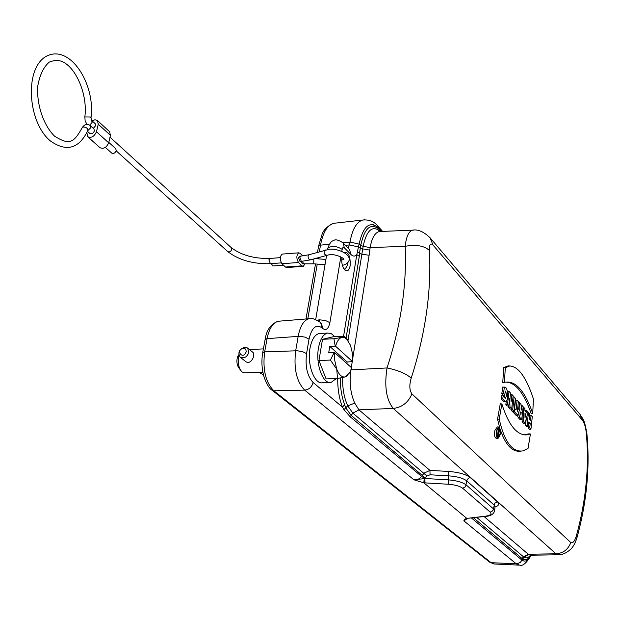 <?xml version="1.0" encoding="UTF-8"?>
<svg xmlns="http://www.w3.org/2000/svg" width="619" height="619" viewBox="0 0 619 619"><rect width="100%" height="100%" fill="white"/><g stroke="black" fill="none" stroke-linecap="round" stroke-linejoin="round"><path stroke-width="0.93" d="M336.365 378.534L331.041 382.449C322.932 384.438 315.419 364.142 318.491 347.909C320.162 339.142 323.211 334.19 327.637 333.061L331.327 333.672L334.802 336.713M318.947 360.544L326.089 378.905L337.51 378.495L336.744 369.21L334.662 360.026L334.562 352.513L351.615 367.825L349.851 372.561L345.441 376.863C342.044 377.613 339.142 375.068 336.744 369.21L330.43 360.065L318.947 360.544L322.507 339.305L333.03 336.798L344.342 336.241L346.423 338.585M329.788 382.488L322.646 382.735C314.467 384.724 306.9 364.49 310.003 348.296C311.697 339.552 314.769 334.608 319.234 333.479L320.603 333.409M344.056 252.459C348.427 251.662 350.47 256.049 350.184 265.613C349.031 270.72 347.112 272.089 344.443 269.714C342.23 266.65 341.379 262.557 341.905 257.434M519.457 402.714L519.898 409.12C518.49 411.658 518.474 414.451 519.859 417.5L521.755 419.504L523.163 406.722L521.91 405.36L521.453 410.002L521.012 404.393L519.457 402.714L518.304 402.582M521.91 405.36L521.074 405.283M530.437 433.989L527.999 448.566L522.846 450.903C512.269 452.419 504.392 441.827 499.224 419.125L501.885 403.975C508.315 424.394 516.347 434.724 525.988 434.956L530.437 433.989L528.974 433.834L524.107 434.832M499.224 419.125L497.552 419.179L500.268 403.72L501.885 403.975M520.927 451.135C512.687 452.334 505.955 445.603 500.74 430.94M499.603 427.327L497.552 419.179M532.711 413.299L533.446 399.015C526.312 377.373 518.405 366.363 509.7 365.984L505.313 367.686L503.673 367.616L502.752 382.728L505.297 382.225C515.697 380.6 524.835 390.96 532.711 413.299L531.203 413.616C523.968 392.926 515.519 382.418 505.855 382.101M509.832 365.976L508.145 365.906L503.673 367.616M505.313 367.686L504.415 382.496M497.428 426.917L494.983 430.081C494.008 435.025 494.519 437.795 496.531 438.399M496.639 430.112L496.639 430.12C495.687 434.948 496.198 437.648 498.156 438.221C501.251 434.159 501.491 430.429 498.868 427.025L496.639 430.112M530.932 429.23L529.415 429.447L528.092 428.046L529.702 427.93L530.932 429.23L532.294 416.61L531.071 415.287L529.585 415.14M531.071 415.287L530.599 420.255L529.23 418.792L529.709 413.809L527.937 412.424M528.479 412.478L527.094 425.168L525.477 425.276L526.815 426.692L528.332 426.476L528.897 421.856L530.259 423.319L528.711 423.435M526.212 419.187L525.477 425.276M527.094 425.168L528.332 426.476M528.293 426.483L528.092 428.046M530.259 423.319L529.702 427.93M526.8 410.66L526.359 412.463L524.92 410.915L524.866 408.563L523.612 407.209L523.736 421.609L525.129 423.087L528.038 411.999L526.8 410.66L525.229 410.521L525.09 411.093M523.612 407.209L523.125 407.155M523.736 421.609L522.126 421.74L523.589 423.288L525.129 423.087M522.142 416.394L522.126 421.74M521.755 419.504L520.223 419.728L518.273 417.67L517.414 415.573M519.898 409.12L518.281 409.043L517.383 411.07M518.033 405.329L518.281 409.043M517.971 415.496L516.432 415.72L513.012 412.107L514.66 411.983L517.971 415.496L518.366 412.37L517.36 411.302L518.397 401.561L517.12 400.184L515.511 400.036L514.59 408.803M517.12 400.184L516.076 409.933L514.288 408.78M513.105 411.38L513.012 412.107M515.062 408.85L514.66 411.983M513.963 411.256L512.424 411.48L511.023 410.002L512.671 409.879L513.963 411.256L515.426 398.342L514.134 396.949L513.066 396.849M511.162 408.919L511.023 410.002M514.134 396.949L512.671 409.879M511.689 408.842L510.133 409.066L508.361 407.194L510.002 407.054L511.689 408.842L513.159 395.889L511.913 394.543L510.752 394.442M511.913 394.543L511.155 401.777L510.667 393.197L509.011 391.401L507.472 391.262M509.011 391.401L507.518 404.416L505.855 404.547L507.216 405.987L508.779 405.755L509.654 398.651L510.002 407.054M506.296 401.143L505.855 404.547M507.518 404.416L508.779 405.755M508.323 405.824L508.361 407.194M504.284 397.692L504.795 394.968L503.464 393.537L504.392 387.146C507.719 385.838 509.313 400.245 505.684 401.538L502.798 398.783L503.177 395.92L505.274 398.396C506.806 396.036 506.799 393.576 505.243 391.007L504.802 394.968L503.239 395.208L501.8 393.669L502.79 387.053M503.464 393.537L501.8 393.669M504.152 387.192L502.512 387.107M502.798 398.783L501.135 398.876L501.545 395.734L503.177 395.92M505.692 401.538L504.106 401.731L501.135 398.876M576.328 536.015C586.108 500.431 589.404 465.836 586.232 432.209C585.582 426.963 584.367 423.04 582.595 420.433L433.021 245.047C430.453 242.687 429.253 244.49 429.424 250.44C431.536 291.209 425.47 333.749 411.233 378.077C409.174 385.041 409.399 390.31 411.921 393.877L570.788 542.577C572.799 543.505 574.641 541.316 576.328 536.015L577.001 537.563M530.398 555.204C528.394 557.881 526.266 558.539 524.014 557.177L523.473 556.775L528.278 554.237L531.001 555.204C528.317 560.652 525.33 562.307 522.026 560.164L471.523 518.049M558.678 554.756L555.986 553.804C563.174 553.27 568.11 549.533 570.788 542.577M350.872 370.239C349.209 382.604 350.493 393.568 354.733 403.124L358.935 409.848L352.884 413.144L347.739 405.832C344.102 397.901 342.4 388.477 342.632 377.551M484.089 516.556L528.278 554.237L555.986 553.804L393.266 408.424C386.271 399.766 384.19 386.271 387.022 367.949C397.599 370.085 405.662 373.458 411.233 378.077M380.755 231.467L379.315 231.529C374.874 232.667 371.826 238.021 370.154 247.6L363.144 246.323L360.753 245.317M351.004 369.868L387.022 367.949C400.833 325.749 406.892 285.204 405.19 246.3C406.25 236.644 408.726 231.258 412.625 230.152L379.501 231.521M412.672 230.144L413.662 230.082M586.232 432.209L586.913 433.927M467.755 518.405L463.84 520.811L464.498 519.202L466.827 518.405L423.837 482.805L413.856 479.771C417.252 480.065 419.806 478.92 421.531 476.336L424.123 473.125L429.942 470.386L358.935 409.848L393.266 408.424C402.041 407.387 408.254 402.536 411.921 393.877M582.595 420.433L579.879 414.235C584.22 420.541 584.56 420.99 586.882 433.532M433.021 245.047L430.081 237.789L579.879 414.235M360.776 245.17L359.515 253.217L361.875 254.239L369.117 255.252L370.154 247.6L405.19 246.3C416.014 244.319 424.092 245.704 429.424 250.44M280.059 321.106L278.248 321.253C272.847 322.754 269.126 328.55 267.075 338.639L264.669 351.855C262.495 369.35 265.551 382.333 273.846 390.79L491.107 562.702L494.55 564.002M424.208 478.649L424.735 478.533L424.758 482.866L423.822 482.789L424.208 478.649L413.856 479.771L304.672 390.125C296.555 381.567 293.553 368.452 295.681 350.764L298.203 336.264C300.161 326.074 303.767 320.224 309.02 318.731L310.684 318.576M531.249 555.197C526.529 563.089 522.637 566.4 519.573 565.139L516.246 563.839L463.84 520.811L467.113 518.505M335.869 223.057L333.548 223.32M333.54 223.32C327.25 225.301 322.909 232.582 320.51 245.155L319.381 251.701M348.249 248.289L350.029 242.037C352.319 229.355 356.521 222.02 362.633 220.047L364.792 219.791M319.002 321.246L319.497 319.876L318.607 320.975M345.634 407.697L351.143 415.388L350.222 416.827L343.971 409.677L347.731 405.832L354.733 403.124M343.963 409.685L342.446 407.101C339.235 398.721 337.649 389.173 337.695 378.464M317.346 320.209L319.512 319.814L317.261 320.17M340.829 256.862L329.888 322.654L325.416 320.495L319.512 319.814M359.554 253.233L359.299 256.289L356.799 254.68C354.966 256.583 353.008 256.521 350.934 254.479L349.65 249.751M343.576 336.279L356.799 254.68L359.09 244.11C363.221 225.834 369.798 220.496 378.82 228.102L381.83 231.421M381.203 231.452L379.308 229.378C370.827 222.546 364.653 227.761 360.8 245.031M363.183 246.06C366.75 229.959 372.483 225.053 380.391 231.344L379.308 229.378M340.388 377.992C340.233 387.927 341.649 396.818 344.644 404.671L345.665 407.666M348.01 340.504L362.726 248.915L358.618 247.012L349.549 244.931L345.379 245.294M493.923 563.971L489.675 562.184L491.107 562.702L517.236 563.785L520.455 562.269L522.715 558.988C525.601 560.698 528.247 559.444 530.645 555.22M380.793 231.467L379.695 229.053M360.738 245.302L359.09 244.11L350.029 242.037L342.972 242.78M359.531 253.225L357.503 252.08M344.644 404.671L342.446 407.101L313.082 382.48C307.248 376.166 305.074 366.541 306.56 353.619L302.668 351.693L297.352 350.764L264.669 351.855L262.727 352.598L265.133 339.413L267.075 338.639L299.875 336.256L305.167 337.185L309.036 339.135L306.56 353.619M495.014 507.162L494.001 504.949L466.757 480.886C463.151 478.154 457.108 476.475 448.62 475.849L430.058 474.788L427.002 476.026L425.284 477.953L351.143 415.388L352.884 413.144L427.002 476.026M425.284 477.953L424.882 478.495L448.102 479.841C456.59 480.545 462.641 482.263 466.246 484.986L493.536 508.911L494.558 511.093C493.451 514.227 490.712 515.96 486.325 516.292L485.544 516.169C490.519 515.434 492.051 514.072 490.147 512.068L462.726 488.283C459.824 486.116 454.98 484.77 448.202 484.236L424.758 482.866M350.222 416.827L421.531 476.336L424.882 478.495L425.005 482.882M495.038 507.077C498.829 505.723 499.61 503.959 497.39 501.792L470.285 477.589C465.975 474.286 458.718 472.235 448.527 471.446L429.942 470.386L430.058 474.788M486.17 516.308L467.701 518.296L485.544 516.169M521.198 412.331L520.881 415.055L520.687 411.929L521.198 412.331L520.347 412.393M524.966 413.353L525.005 417.701L525.887 414.343L524.966 413.353M496.918 430.507C496.136 434.345 496.508 436.643 498.032 437.378C500.856 433.934 501.065 430.778 498.651 427.907L496.918 430.507M497.212 436.89L497.784 436.101M498.249 428.982L497.9 428.433M499.417 430.058L498.388 436.016L497.63 435.265L498.365 428.998L498.597 432.217L499.417 430.058L498.674 429.981M498.365 428.998L497.575 428.905M498.388 436.016L496.879 436.233M525.887 414.343L524.982 414.397M497.831 434.461L498.28 434.909L498.666 433.292L498.078 432.782L497.831 434.461M498.666 433.292L497.73 433.354M343.785 268.808L345.147 269.118L347.685 264.893L347.87 262.634M246.254 351.623L245.735 349.124L243.553 348.18C234.81 350.106 243.097 360.722 246.254 351.623M248.892 352.319C246.996 357.186 244.079 358.788 240.141 357.132C237.564 352.551 239.135 349.224 244.845 347.166L247.561 348.002L248.892 352.319M247.561 348.002L252.784 352.257C256.049 354.517 250.765 365.945 245.426 361.341L240.141 357.132M259.175 372.336L260.761 373.605L263.361 374.425M238.895 367.941L238.578 367.516C236.659 364.034 236.388 360.297 237.766 356.304L238.764 354.733M262.874 372.197L244.985 372.886L242.215 372.034L240.737 370.402C238.191 366.03 237.58 360.993 238.903 355.291M330.43 360.065L334.175 352.412L328.728 352.652L329.765 346.385L335.204 346.129L333.935 338.755L322.507 339.305M333.935 338.755L341.912 337.355L344.342 336.241M347.839 375.454L345.441 376.863L337.51 378.495M346.857 363.554L347.112 361.991L352.598 361.651L335.591 346.238C337.038 341.115 339.142 338.152 341.912 337.355L344.427 337.51L346.47 338.771L350.493 345.286L352.358 353.101L352.598 361.651M334.175 352.412L334.562 352.513M335.591 346.238L335.204 346.129M329.765 346.385L347.112 361.991M282.519 254.061L282.21 254.084C279.757 256.444 279.672 259.655 281.947 263.717L285.46 267.037L286.821 267.532L303.001 266.363M313.709 263.818L302.428 263.833L300.896 261.427M281.947 263.717L298.497 262.502C296.246 258.409 296.331 255.183 298.745 252.815L300.122 253.333L302.768 255.926M298.497 262.502L301.956 265.845L303.302 266.348L305.059 263.655M301.174 261.404L300.014 261.489L298.513 257.666L299.434 256.212L300.757 256.111L299.836 257.566L301.337 261.388L310.529 259.841M283.533 265.211L272.871 265.992L271.308 263.609M93.307 128.381L95.666 125.642L95.233 123.715L91.674 120.473L90.985 117.889M92.038 120.806L95.009 119.746L97.423 120.519L98.259 124.226L96.448 131.754C94.266 136.59 91.349 138.238 87.697 136.722L86.892 132.698M87.496 131.352L89.863 133.48C91.689 134.253 93.198 133.395 94.398 130.911L93.956 128.969L90.389 125.742L90.831 127.684L87.79 130.624M98.259 124.226L110.445 135.352L109.594 131.669L97.423 120.519M110.445 135.352L108.681 142.811C106.53 147.601 103.644 149.233 100.015 147.701L87.697 136.722M115.722 148.661L116.233 150.634C115.126 153.102 113.633 153.93 111.76 153.125L105.369 147.392M350.934 254.479L343.731 247.221L342.5 247.979L341.742 251.376M329.888 322.654C328.511 328.844 326.174 330.825 322.886 328.581L322.244 327.993C316.154 323.768 311.752 327.49 309.036 339.135M519.859 417.5L518.273 417.67M329.385 244.219L320.51 245.155L318.592 246.083L322.035 234.469C323.575 229.842 327.381 226.136 333.471 223.335M318.375 257.574L318.151 258.843M317.245 264.096L307.813 318.831M369.117 255.252L352.706 358.687M352.211 361.782L351.298 367.539M313.082 382.48C311.868 387.045 309.067 389.599 304.672 390.125L273.846 390.79L272.097 390.225C269.683 388.949 267.122 384.894 264.414 378.062C261.822 369.86 261.257 361.372 262.727 352.613L262.688 352.815M372.344 224.504L373.505 224.689M377.621 229.247L379.664 231.514M490.147 512.068L491.819 511.565L493.25 509.94L494.651 503.286L497.39 501.792M470.285 477.589L468.552 478.131L467.066 479.818L465.558 486.712L462.726 488.283M448.202 484.236L448.527 471.446M322.244 327.993L320.634 322.576M322.886 328.581L321.253 323.141L320.611 322.553C314.529 318.785 310.668 317.508 309.028 318.731M342.09 249.295C336.241 245.805 331.482 245.472 327.815 248.289L327.745 248.73M344.311 247.6L343.019 242.826L349.642 249.743M377.76 225.997L379.315 229.386M369.76 250.115L362.726 248.915L363.167 246.192M359.299 256.289L346.083 338.175M473.481 517.817L522.126 558.547L523.473 556.775L476.746 517.43M521.422 559.692L522.126 558.547L522.715 558.988L524.014 557.177L528.758 554.601M497.63 435.265L496.639 435.374M520.904 412.014L520.509 412.061M265.094 339.622L265.133 339.413C266.572 329.896 270.929 323.838 278.202 321.261M318.561 246.285L317.532 252.243M110.012 137.178L231.282 247.654L231.769 249.426C230.81 251.693 229.448 252.397 227.684 251.538M231.289 247.662C241.147 255.167 253.983 258.765 269.814 258.448L268.863 259.895L270.402 263.671M285.46 267.037L301.956 265.845M325.021 264.708L313.756 263.818L313.825 258.889M303.743 263.74L302.211 261.319M325.346 249.96L324.07 251.492C324.132 254.061 325.083 255.268 326.909 255.098M309.059 254.719L308.061 256.165C308.123 258.711 309.059 259.895 310.893 259.725M300.919 256.096L309.028 254.734L328.79 249.364C335.103 247.886 350.919 253.163 349.116 260.382C347.979 263.183 345.727 264.816 342.353 265.303M96.448 131.754L108.681 142.811M82.11 127.955L83.341 126.988L85.639 127.305L87.589 128.644L87.906 130.33M84.826 116.945L90.42 116.999L90.978 117.912M89.67 125.177L92.107 122.407L91.651 120.457M525.988 434.956L524.432 434.84M508.145 365.899L509.692 365.984M496.554 438.399L497.947 438.244M497.266 426.909L498.875 427.025M504.384 387.146L502.79 387.045M531.102 555.204L558.702 554.779C562.594 554.748 566.602 552.899 570.726 549.231C573.24 546.871 575.337 542.971 577.024 537.524M577.078 537.315C586.766 501.994 590.046 467.5 586.913 433.842M430.081 237.789C423.706 231.707 417.879 229.154 412.618 230.136M308.896 318.739L278.101 321.261M518.993 565.116L494.519 564.002M362.432 220.07L333.324 223.343M315.705 319.458L326.639 255.19M327.613 249.496L327.815 248.289C329.54 243.329 331.451 240.806 333.54 240.706C335.08 239.066 338.237 239.77 343.019 242.826M382.612 231.39L377.729 225.95C373.969 221.362 368.939 219.397 362.633 220.047M380.035 231.498L379.315 231.529M495.007 507.24L494.604 510.69M467.569 518.544L467.159 518.513M345.147 269.118L344.729 269.149M489.675 562.184L272.097 390.225M305.995 318.978L315.504 263.957M316.41 258.703L316.518 258.108M327.637 333.061L319.234 333.479M238.578 367.516L240.737 370.402M237.766 356.304L238.764 354.749M263.4 348.899L249.457 349.549M347.29 339.607L346.431 338.585M270.232 263.686C253.047 264.143 238.872 260.104 227.722 251.577L116.179 150.827M281.297 262.874L270.395 263.679M280.291 257.659L269.814 258.448M282.21 254.084L298.745 252.815M329.37 254.734C333.502 253.751 343.359 257.133 343.909 259.438L341.711 260.003M325.919 259.446L314.87 258.58M310.846 259.748L329.207 254.742M91.008 117.695C95.574 84.416 70.527 44.63 47.214 55.834C24.048 66.837 27.275 121.951 50.379 140.939C66.543 152.282 79.054 148.738 87.921 130.307M86.892 124.295L85.12 120.775L84.849 116.751C87.852 94.707 75.882 66.697 61.505 61.304C57.815 60.004 53.752 60.267 49.311 62.093C43.477 66.991 39.577 75.27 37.62 86.939C36.846 105.81 43.787 125.587 54.549 136.172L54.549 136.172C69.181 145.241 73.584 143.322 82.25 127.591C84.702 124.071 87.418 123.452 90.389 125.742M115.776 148.715L108.782 142.378"/></g></svg>
